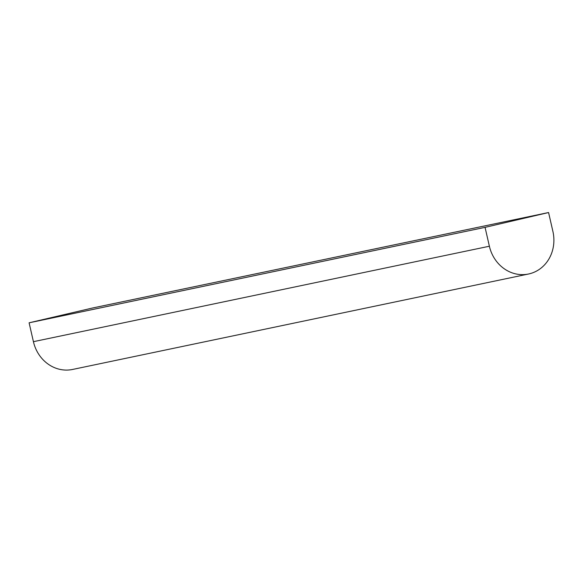 <?xml version="1.0" encoding="UTF-8"?>
<svg xmlns="http://www.w3.org/2000/svg" width="582" height="582" viewBox="0 0 582 582"><rect width="100%" height="100%" fill="white"/><g stroke="black" fill="none" stroke-linecap="round" stroke-linejoin="round"><path stroke-width="0.87" d="M29.1 322.806L92.618 307.987L548.579 212.539L552.9 231.41A35.953 32.607 -101.8 0 1 528.507 274.013A35.953 32.607 -101.8 0 1 489.382 246.23L485.061 227.358L29.1 322.806L33.421 341.678A35.953 32.607 -101.8 0 0 72.546 369.461L528.507 274.013M485.061 227.358L548.579 212.539M489.382 246.23L33.421 341.678"/></g></svg>
